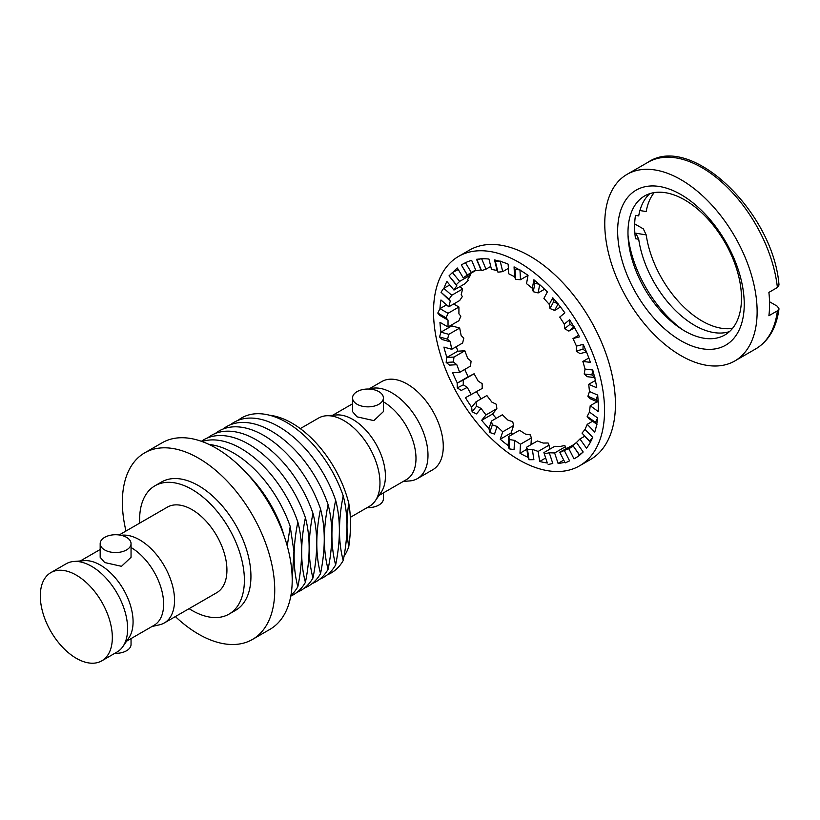 <?xml version="1.0" encoding="UTF-8"?>
<svg xmlns="http://www.w3.org/2000/svg" width="820" height="820" viewBox="0 0 820 820"><rect width="100%" height="100%" fill="white"/><g stroke="black" fill="none" stroke-linecap="round" stroke-linejoin="round"><path stroke-width="1.23" d="M104.693 549.943A15.436 8.907 0 0 0 121.514 551.87A15.436 8.907 0 0 0 131.046 543.639A15.436 8.907 0 0 0 126.526 537.336A15.436 8.907 0 0 0 109.706 535.409A15.436 8.907 0 0 0 100.173 543.639A15.436 8.907 0 0 0 104.693 549.943M100.173 543.639L100.173 557.303L104.693 562.54L121.493 566.312L131.046 557.303L131.046 543.639M114.759 653.355A15.436 8.907 0 0 0 131.046 644.458L131.046 638.606M357.059 404.239A15.436 8.907 0 0 0 373.879 406.177A15.436 8.907 0 0 0 383.401 397.946A15.436 8.907 0 0 0 378.881 391.642A15.436 8.907 0 0 0 362.061 389.705A15.436 8.907 0 0 0 352.538 397.946A15.436 8.907 0 0 0 357.059 404.239M352.538 397.946L352.538 411.609L357.059 416.847L373.848 420.619L383.401 411.609L383.401 397.946M367.114 507.652A15.436 8.907 0 0 0 383.401 498.755L383.401 492.902M76.321 575.148A50.932 29.407 60 0 1 109.593 620.022A50.932 29.407 60 0 1 101.793 660.838A50.932 29.407 60 0 1 76.321 658.316A50.932 29.407 60 0 1 43.05 613.432A50.932 29.407 60 0 1 50.86 572.616A50.932 29.407 60 0 1 76.321 575.148M50.86 572.616L66.133 563.801A50.932 29.407 60 0 1 73.8 561.485A50.932 29.407 60 0 1 91.604 566.323A50.932 29.407 60 0 1 122.908 646.539A50.932 29.407 60 0 1 117.065 652.013L101.793 660.838M73.8 561.485L84.152 560.665A46.299 26.732 60 0 1 100.337 565.062A46.299 26.732 60 0 1 128.791 637.991L122.908 646.539M131.046 547.514A46.299 26.732 60 0 1 161.171 588.319A46.299 26.732 60 0 1 154.037 625.322L126.608 641.158M121.083 535.306A49.384 28.515 60 0 1 139.625 539.857A49.384 28.515 60 0 1 171.882 583.379A49.384 28.515 60 0 1 164.318 622.954A49.384 28.515 60 0 1 159.562 624.799L151.977 626.511M119.166 534.968L167.311 507.17A49.384 28.515 60 0 1 192.003 509.62A49.384 28.515 60 0 1 224.27 553.141A49.384 28.515 60 0 1 216.705 592.716L164.318 622.954M139.697 523.109A74.087 42.773 60 0 1 154.97 485.778A74.087 42.773 60 0 1 192.003 489.448A74.087 42.773 60 0 1 240.403 554.73A74.087 42.773 60 0 1 229.046 614.098A74.087 42.773 60 0 1 192.003 610.428A74.087 42.773 60 0 1 189.092 608.655M154.97 485.778L161.509 482.006A74.087 42.773 60 0 1 198.553 485.676A74.087 42.773 60 0 1 246.953 550.958A74.087 42.773 60 0 1 235.596 610.316L229.046 614.098M125.983 531.032A107.738 62.207 60 0 1 144.679 452.855A107.738 62.207 60 0 1 198.553 458.185A107.738 62.207 60 0 1 268.939 553.131A107.738 62.207 60 0 1 252.427 639.467A107.738 62.207 60 0 1 198.553 634.137A107.738 62.207 60 0 1 175.367 616.578M144.679 452.855L162.145 442.769A107.738 62.207 60 0 1 216.019 448.109A107.738 62.207 60 0 1 286.406 543.055A107.738 62.207 60 0 1 269.882 629.391L252.427 639.467M247.814 474.503A89.513 51.68 60 0 1 282.644 530.847L283.371 533.871M287.236 545.966L290.208 526.481L293.939 551.44L292.197 579.75M209.161 444.501A89.513 51.68 60 0 1 233.433 452.927A89.513 51.68 60 0 1 290.208 526.481M297.844 586.71C292.873 568.004 292.873 546.458 297.844 522.073C302.816 540.718 302.816 562.264 297.844 586.71A89.513 51.68 60 0 1 290.905 595.443M202.048 441.539A89.513 51.68 60 0 1 241.07 448.519A89.513 51.68 60 0 1 297.844 522.073M305.409 582.343C300.438 563.637 300.438 542.092 305.409 517.707C310.37 536.352 310.37 557.897 305.409 582.343A89.513 51.68 60 0 1 290.792 596.109M201.412 441.303A89.513 51.68 60 0 1 248.634 444.153A89.513 51.68 60 0 1 305.409 517.707M312.963 577.977C308.002 559.271 308.002 537.725 312.963 513.34C317.934 531.985 317.934 553.541 312.963 577.977A89.513 51.68 60 0 1 297.014 592.317M207.808 437.818A89.513 51.68 60 0 1 256.188 439.797A89.513 51.68 60 0 1 312.963 513.34M320.528 573.621C315.556 554.904 315.556 533.359 320.528 508.974C325.499 527.619 325.499 549.174 320.528 573.621A89.513 51.68 60 0 1 304.568 587.95M215.373 433.452A89.513 51.68 60 0 1 263.753 435.43A89.513 51.68 60 0 1 320.528 508.974M328.092 569.254C323.121 550.538 323.121 528.992 328.092 504.607C333.053 523.262 333.053 544.808 328.092 569.254A89.513 51.68 60 0 1 312.133 583.584M222.937 429.085A89.513 51.68 60 0 1 271.317 431.064A89.513 51.68 60 0 1 328.092 504.607M335.646 564.888C330.685 546.171 330.685 524.626 335.646 500.241C340.618 518.896 340.618 540.441 335.646 564.888A89.513 51.68 60 0 1 319.697 579.217M230.492 424.719A89.513 51.68 60 0 1 278.872 426.697A89.513 51.68 60 0 1 335.646 500.241M343.211 560.521C338.24 541.815 338.24 520.259 343.211 495.874C348.182 514.529 348.182 536.075 343.211 560.521A89.513 51.68 60 0 1 327.252 574.851M238.056 420.352A89.513 51.68 60 0 1 286.436 422.331A89.513 51.68 60 0 1 343.211 495.874M348.756 546.735C346.429 533.625 346.429 519.132 348.756 503.254C351.083 516.446 351.083 530.94 348.756 546.735A84.593 48.841 60 0 1 343.99 556.37M269.606 415.248A84.593 48.841 60 0 1 291.992 423.151A84.593 48.841 60 0 1 348.756 503.254M300.294 428.614L318.488 418.108A50.932 29.407 60 0 1 326.155 415.781A50.932 29.407 60 0 1 343.959 420.629A50.932 29.407 60 0 1 375.263 500.846A50.932 29.407 60 0 1 369.42 506.319L350.335 517.338M326.155 415.781L336.507 414.961A46.299 26.732 60 0 1 352.692 419.368A46.299 26.732 60 0 1 381.146 492.287L375.263 500.846M383.401 401.81A46.299 26.732 60 0 1 413.526 442.626A46.299 26.732 60 0 1 406.402 479.628L378.963 495.464M369.359 389.069A50.932 29.407 60 0 1 391.981 392.903A50.932 29.407 60 0 1 425.252 437.788A50.932 29.407 60 0 1 417.441 478.593A50.932 29.407 60 0 1 409.785 480.92L403.276 481.432M368.826 389.049L381.792 381.556A50.932 29.407 60 0 1 407.253 384.078A50.932 29.407 60 0 1 440.535 428.962A50.932 29.407 60 0 1 432.724 469.778L417.441 478.593M519.029 262.39A120.94 69.823 -120 0 0 458.564 256.404A120.94 69.823 -120 0 0 440.032 353.307A120.94 69.823 -120 0 0 519.029 459.876A120.94 69.823 -120 0 0 579.504 465.862A120.94 69.823 -120 0 0 598.036 368.959A120.94 69.823 -120 0 0 519.029 262.39M579.504 465.862L590.38 459.579A120.94 69.823 -120 0 0 608.922 362.676A120.94 69.823 -120 0 0 529.915 256.106A120.94 69.823 -120 0 0 469.45 250.12L458.564 256.404M448.027 326.985L448.027 320.138L446.09 317.842L448.027 313.301L458.913 307.018L458.913 313.855L460.86 316.151L458.913 320.702L448.027 326.985L439.961 322.321A112.145 64.749 -120 0 0 440.965 332.151L439.551 336.948L447.577 339.203L448.786 334.345L440.965 332.151L451.851 325.868A112.145 64.749 -120 0 1 451.717 324.853M456.371 346.614A112.145 64.749 -120 0 0 457.765 351.185L446.695 357.489L446.172 362.43L453.439 362.01L453.962 357.069L446.89 357.469A112.145 64.749 -120 0 1 443.917 347.096L451.738 349.289L450.262 341.817L442.226 339.562L439.551 336.948M464.755 369.41A112.145 64.749 -120 0 0 468.22 376.749L457.17 383.114L457.263 387.901L463.3 384.836L463.218 380.049L457.334 383.032A112.145 64.749 -120 0 1 452.589 372.762L459.671 372.352L456.812 364.705L449.544 365.125L446.172 362.43M476.512 391.704A112.145 64.749 -120 0 0 481.135 398.868M463.218 380.049L474.103 373.766L478.162 381.095L482.129 383.637L482.211 388.424L465.442 397.69A112.145 64.749 -120 0 0 471.664 407.212L472.105 411.753L476.543 406.238L475.989 401.841L471.664 407.212M475.989 401.841L486.875 395.558L491.867 402.107L496.315 404.26L496.869 408.657L485.993 414.94L481.668 420.322L492.543 414.038A112.145 64.749 -120 0 0 496.243 418.313M481.668 420.322A112.145 64.749 -120 0 0 488.966 428.501L489.765 432.509L492.328 424.883L491.457 421.07L488.966 428.501M491.457 421.07L502.342 414.787L507.98 420.158L512.736 421.716L513.607 425.518L502.721 431.802L500.231 439.233L511.116 432.95A112.145 64.749 -120 0 0 512.643 434.241M500.231 439.233A112.145 64.749 -120 0 0 508.154 445.547L509.158 448.837L509.671 439.581L508.666 436.537L508.154 445.547M508.666 436.537L519.542 430.254L525.456 434.098L530.355 434.897L531.37 437.941L520.485 444.225L519.982 453.234A112.145 64.749 -120 0 0 528.029 457.304L529.033 459.733L527.486 449.432L526.522 447.269L528.029 457.304M519.982 453.234L526.819 449.288M526.522 447.269L537.397 440.986L543.219 443.066L548.078 442.984L549.041 445.147L538.156 451.43L539.673 461.455A112.145 64.749 -120 0 0 547.34 463.003L543.906 452.589L547.34 463.003M539.673 461.455L545.679 457.98M543.906 452.589L554.791 446.305L560.152 446.49L564.775 445.455L565.503 446.674L554.627 452.958L558.061 463.372A112.145 64.749 -120 0 0 564.867 462.316L559.722 452.158L564.867 462.316M558.061 463.372L563.75 460.092M573.149 446.234L568.854 448.714L574 458.862A112.145 64.749 -120 0 0 575.107 458.247A112.145 64.749 -120 0 0 579.525 455.264L583.184 451.994L579.504 454.874L579.699 455.51M574 458.862L576.183 457.601M584.578 436.301L579.955 438.966L586.484 448.212A112.145 64.749 -120 0 0 590.369 442.298L592.757 437.408L589.723 441.078L590.574 442.503M592.593 421.234L587.233 424.329L594.736 432.089A112.145 64.749 -120 0 0 596.745 424.227L597.698 418.026L595.392 422.331L596.96 424.391M597.134 401.728L590.216 405.726L598.221 411.517A112.145 64.749 -120 0 0 598.221 402.2L597.698 395.076L596.13 399.811L598.446 402.292M595.381 380.48L588.729 384.313L596.745 387.768A112.145 64.749 -120 0 0 594.736 377.589L592.757 369.994L591.907 374.924L594.941 377.61M588.842 358.002L582.866 361.446L590.369 362.348A112.145 64.749 -120 0 0 586.484 351.944L583.184 344.349L582.979 349.248L586.669 351.893M578.694 335.267L572.995 338.568L579.525 336.856A112.145 64.749 -120 0 0 574 326.872L569.582 319.769L569.92 324.382L574.143 326.76M569.582 319.769L564.293 324.095L559.722 317.094L564.867 312.881A112.145 64.749 -120 0 0 558.061 303.964L552.793 297.783L553.531 301.904L558.153 303.789M552.793 297.783L549.267 304.404L543.906 298.398L547.34 291.951A112.145 64.749 -120 0 0 539.673 284.642L533.892 279.774L534.855 283.218L539.714 284.417M533.892 279.774L532.334 288.281L526.522 283.638L528.029 275.356A112.145 64.749 -120 0 0 519.982 270.128L514.058 266.879L515.062 269.493L519.962 269.862M514.058 266.879L514.57 276.74L508.666 273.747L508.154 264.153A112.145 64.749 -120 0 0 500.231 261.324L494.532 259.909L495.403 261.6L500.159 261.047M494.532 259.909L497.094 270.497L491.457 269.349L488.966 259.048A112.145 64.749 -120 0 0 481.668 258.802L476.543 259.294L477.096 260.032L481.545 258.515M476.543 259.294L480.991 269.944L475.989 270.723L471.664 260.36A112.145 64.749 -120 0 0 465.442 262.707L461.311 264.88L467.359 274.925L471.326 272.486L465.442 262.707M458.257 269.524L452.404 272.558L449.032 275.858L456.299 284.663L459.671 281.373L452.589 272.793A112.145 64.749 -120 0 1 457.334 267.996L463.218 277.775L467.277 275.13L461.311 264.88M449.811 285.032L443.702 288.25L441.027 292.258L449.053 299.279L451.738 295.261L443.917 288.435A112.145 64.749 -120 0 1 446.89 281.486L453.962 290.065L456.812 285.719L449.032 275.858M448.027 320.138L439.735 315.351L437.798 313.055L439.961 308.638A112.145 64.749 -120 0 1 440.965 299.987L448.786 306.813L450.262 301.042L441.027 292.258M572.995 338.568L576.47 346.112L583.184 344.349M582.866 361.446L585.049 369.061L592.757 369.994M588.729 384.313L589.477 391.529L597.698 395.076M590.216 405.726L589.477 412.081L597.698 418.026M587.233 424.329L585.049 429.424L592.757 437.408M579.955 438.966L576.47 442.492L583.184 451.994M568.854 448.714L564.293 450.436L569.582 460.871L565.349 462.849M554.627 452.958L549.267 452.773L552.793 463.474L548.17 464.509M538.156 451.43L532.334 449.35L533.892 459.651L529.033 459.733M520.485 444.225L514.57 440.381L514.058 449.637L509.158 448.837M502.721 431.802L497.094 426.441L494.532 434.067L489.765 432.509M485.993 414.94L480.991 408.391L476.543 413.915L472.105 411.753M471.326 394.707L467.277 387.378L461.229 390.443L457.263 387.901M448.786 334.345L459.671 328.061L451.851 325.868M459.671 328.061L461.147 335.534L463.823 338.147L462.613 343.006L451.738 349.289M453.962 357.069L464.848 350.786L457.765 351.185M464.848 350.786L467.697 358.422L471.069 361.128L470.547 366.068L459.671 372.352M474.103 373.766L468.22 376.749M559.722 452.158L573.58 444.758M459.671 281.373L470.547 275.089L469.686 274.034M470.547 275.089L467.697 279.435L468.21 280.481L464.848 283.781L453.962 290.065M451.738 295.261L462.613 288.978L459.917 286.621M462.613 288.978L461.147 294.759L462.357 296.522L459.671 300.53L448.786 306.813M458.913 307.018L453.675 303.994M446.531 304.845L439.961 308.638L448.027 313.301M446.09 317.842L437.798 313.055M450.262 301.042L449.053 299.279M456.812 285.719L456.299 284.663M471.326 272.486L475.672 269.975M475.856 270.415L463.218 277.775M480.991 269.944L481.545 270.682L485.993 269.165L481.668 258.802M485.993 269.165L490.749 266.418M481.545 270.682L477.096 260.032M497.094 270.497L497.965 272.189L502.721 271.635L500.231 261.324M502.721 271.635L508.379 268.365M497.965 272.189L495.403 261.6M514.57 276.74L515.585 279.353L520.485 279.722L519.982 270.128M520.485 279.722L528.029 275.366M515.585 279.353L515.062 269.493M532.334 288.281L533.307 291.725L538.156 292.924L539.673 284.642M538.156 292.924L544.582 289.214M533.307 291.725L534.855 283.218M549.267 304.404L550.005 308.525L554.627 310.411L558.061 303.964M554.627 310.411L560.49 307.018M550.005 308.525L553.531 301.904M564.293 324.095L564.631 328.707L568.854 331.085L574 326.872M568.854 331.085L574.543 327.805M564.631 328.707L569.92 324.382M576.47 346.112L576.275 351.001L579.955 353.656L586.484 351.944M576.275 351.001L582.979 349.248M585.049 369.061L584.199 374.002L587.233 376.687L594.736 377.589M584.199 374.002L591.907 374.924M589.477 391.529L587.899 396.255L590.216 398.745L598.221 402.2M587.899 396.255L596.13 399.811M589.477 412.081L587.161 416.375L588.729 418.436L596.745 424.227M587.161 416.375L595.392 422.331M585.049 429.424L582.015 433.103L590.369 442.298M582.015 433.103L589.723 441.078M576.47 442.492L572.79 445.373L579.525 455.264M572.79 445.373L579.504 454.874M564.293 450.436L560.07 452.414M549.267 452.773L544.644 453.798M565.503 446.674L566.107 448.478M532.334 449.35L527.486 449.432M549.041 445.147L549.656 449.268M514.57 440.381L509.671 439.581M531.37 437.941L530.991 444.686M497.094 426.441L492.328 424.883M513.607 425.518L511.116 432.95M480.991 408.391L476.543 406.238M496.869 408.657L492.543 414.038M467.277 387.378L463.3 384.836M456.812 364.705L453.439 362.01M450.262 341.817L447.577 339.203M617.644 231.107A89.513 51.68 -120 0 0 680.948 340.741A89.513 51.68 -120 0 0 744.242 304.199A89.513 51.68 -120 0 0 680.948 194.565A89.513 51.68 -120 0 0 617.644 231.107M627.976 232.706A80.257 46.34 -120 0 0 684.731 331.003A80.257 46.34 -120 0 0 741.475 298.234A80.257 46.34 -120 0 0 684.731 199.936A80.257 46.34 -120 0 0 627.976 232.706M628.028 235.412A89.513 51.68 -120 0 0 682.404 329.609M649.809 193.653A80.257 46.34 -120 0 0 638.708 215.885L635.49 215.383A83.107 47.98 -120 0 0 634.618 226.546A83.107 47.98 -120 0 0 635.49 238.722L638.708 239.225A80.257 46.34 -120 0 0 729.462 331.618M757.126 311.641A107.738 62.207 -120 0 0 710.099 203.206A107.738 62.207 -120 0 0 627.074 174.342A107.738 62.207 -120 0 0 604.76 223.665A107.738 62.207 -120 0 0 651.787 332.1A107.738 62.207 -120 0 0 734.812 360.964A107.738 62.207 -120 0 0 757.126 311.641M734.812 360.964L755.743 348.879A107.738 62.207 -120 0 0 777.391 310.841L768.893 315.741A107.738 62.207 -120 0 0 769.57 304.456A107.738 62.207 -120 0 0 768.893 292.402L777.391 287.502A107.738 62.207 -120 0 0 726.284 186.335A107.738 62.207 -120 0 0 648.005 162.268L627.074 174.342M648.005 162.268C690.993 132.861 773.526 212.349 779 285.022L777.391 287.502M638.708 239.225L635.838 233.208L646.201 234.899L643.341 228.882L634.67 223.88M769.539 301.739L777.35 306.26L779 308.802C776.478 327.713 768.729 341.069 755.743 348.879M654.206 192.608A80.257 46.34 -120 0 0 646.201 211.56L639.907 210.535M777.391 310.841L779 308.802M646.201 234.899A80.257 46.34 -120 0 0 732.567 328.338M80.309 560.962L100.173 549.492M332.664 415.268L352.538 403.799"/></g></svg>
